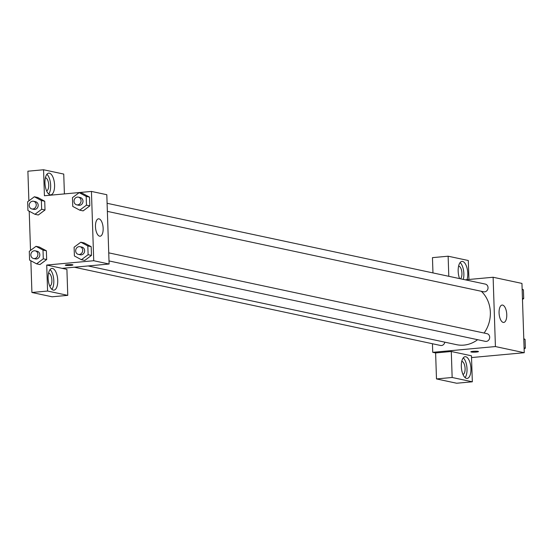 <?xml version="1.0" encoding="UTF-8"?>
<svg xmlns="http://www.w3.org/2000/svg" width="553" height="553" viewBox="0 0 553 553"><rect width="100%" height="100%" fill="white"/><g stroke="black" fill="none" stroke-linecap="round" stroke-linejoin="round"><path stroke-width="0.83" d="M465.246 279.818L493.117 277.253L521.949 283.413L524.244 352.717L471.529 357.563M478.075 351.383A3.823 0.463 -1.9 0 1 478.463 351.57A3.823 0.463 -1.9 0 1 474.661 352.157A3.823 0.463 -1.9 0 1 470.831 351.826A3.823 0.463 -1.9 0 1 473.776 351.279A3.823 0.463 -1.9 0 1 478.075 351.383M451.289 351.494L471.467 355.807L472.331 381.798L452.154 377.485L451.289 351.494L435.619 352.938L432.736 352.323L432.453 343.745M493.117 277.253L495.419 346.558L524.244 352.717M495.419 346.558L432.736 352.323M470.831 351.826A3.823 0.463 178.1 0 0 474.661 352.157A3.823 0.463 178.1 0 0 478.463 351.57M470.942 368.595A10.915 4.735 -95.3 0 1 467.133 378.439A10.915 4.735 -95.3 0 1 461.423 368.008A10.915 4.735 -95.3 0 1 465.135 356.706A10.915 4.735 -95.3 0 1 470.942 368.595M465.087 377.637A10.915 4.735 84.7 0 0 467.022 368.962A10.915 4.735 84.7 0 0 463.269 357.867M461.762 361.406A6.546 2.841 -95.3 0 1 462.004 361.434A6.546 2.841 -95.3 0 1 465.066 367.945A6.546 2.841 -95.3 0 1 462.958 374.429M452.154 377.485L436.483 378.929L435.619 352.938M472.331 381.798L456.66 383.236L436.483 378.929M506.762 314.574A8.73 3.788 -95.3 0 1 503.714 322.447A8.73 3.788 -95.3 0 1 499.145 314.097A8.73 3.788 -95.3 0 1 502.117 305.056A8.73 3.788 -95.3 0 1 506.762 314.574M459.584 278.601A10.915 4.735 -95.3 0 1 458.354 267.493A10.915 4.735 -95.3 0 1 461.976 261.41A10.915 4.735 -95.3 0 1 467.776 273.306A10.915 4.735 -95.3 0 1 467.015 279.652M468.937 279.472L468.308 260.511L448.13 256.205L448.794 276.3M463.283 279.396A10.915 4.735 84.7 0 0 463.863 273.666A10.915 4.735 84.7 0 0 460.103 262.571M458.603 266.111A6.546 2.841 -95.3 0 1 458.838 266.138A6.546 2.841 -95.3 0 1 461.824 271.841A6.546 2.841 -95.3 0 1 460.462 278.795M448.13 256.205L432.46 257.643L432.964 272.919M107.365 211.384L483.695 291.79A3.926 3.512 -77.9 0 0 484.642 291.846A3.926 3.512 -77.9 0 0 488.023 288.154A3.926 3.512 -77.9 0 0 485.334 284.104L107.095 203.29M74.296 267.217L440.52 345.466A3.926 3.512 -77.9 0 0 441.474 345.521A3.926 3.512 -77.9 0 0 444.806 342.169M109.003 260.933L485.334 341.346A3.926 3.512 -77.9 0 0 486.287 341.401A3.926 3.512 -77.9 0 0 489.668 337.71A3.926 3.512 -77.9 0 0 486.979 333.659L108.741 252.845M88.093 265.952L456.543 344.671A30.56 27.291 -77.9 0 0 463.932 345.107A30.56 27.291 -77.9 0 0 477.626 339.694M484.096 333.044A30.56 27.291 -77.9 0 0 481.317 291.286M64.404 193.909L63.74 174.071L43.563 169.764L44.427 195.748L91.432 191.428L106.812 194.711L109.107 264.016L62.102 268.343L66.906 269.366L67.763 295.357L47.586 291.044L46.722 265.053L62.102 268.343M67.763 295.357L52.1 296.795L31.915 292.489L30.864 260.774M43.563 169.764L27.892 171.202L28.874 200.863M29.219 211.218L30.519 250.419M48.546 273.113A6.546 2.841 -95.3 0 1 48.788 273.147A6.546 2.841 -95.3 0 1 51.851 279.652A6.546 2.841 -95.3 0 1 49.749 286.143M51.871 289.35A10.915 4.735 84.7 0 0 53.807 280.668A10.915 4.735 84.7 0 0 50.053 269.574M57.726 280.309A10.915 4.735 -95.3 0 1 53.918 290.152A10.915 4.735 -95.3 0 1 48.208 279.714A10.915 4.735 -95.3 0 1 51.92 268.412A10.915 4.735 -95.3 0 1 57.726 280.309M45.387 177.824A6.546 2.841 -95.3 0 1 45.629 177.852A6.546 2.841 -95.3 0 1 48.692 184.356A6.546 2.841 -95.3 0 1 46.583 190.847M48.712 194.055A10.915 4.735 84.7 0 0 50.648 185.373A10.915 4.735 84.7 0 0 46.894 174.285M54.567 185.013A10.915 4.735 -95.3 0 1 50.758 194.856A10.915 4.735 -95.3 0 1 45.049 184.419A10.915 4.735 -95.3 0 1 48.761 173.117A10.915 4.735 -95.3 0 1 54.567 185.013M47.586 291.044L31.915 292.489M36.007 246.327L43.003 250.074L43.293 258.825L36.588 263.836L29.585 260.09L29.295 251.332L36.007 246.327L39.367 247.046L46.369 250.792L46.659 259.544L39.954 264.562M80.821 242.207L87.823 245.954L88.114 254.705L81.402 259.71L74.399 255.963L74.109 247.212L80.821 242.207L84.18 242.926L91.183 246.673L91.473 255.424L84.768 260.442M79.176 192.651L86.178 196.398L86.468 205.149L79.756 210.161L72.754 206.414L72.464 197.656L79.176 192.651L82.542 193.37L89.538 197.117L89.828 205.868L83.123 210.887M34.362 196.771L37.722 197.49L44.724 201.237L45.014 209.995L38.309 215.006L34.943 214.281L27.94 210.534L27.65 201.783L34.362 196.771L41.364 200.518L41.655 209.276L34.943 214.281M91.432 191.428L93.734 260.733L46.722 265.053M99.595 236.179A8.73 3.788 -95.3 0 1 95.496 227.276A8.73 3.788 -95.3 0 1 98.51 218.822A8.73 3.788 -95.3 0 1 103.079 227.165A8.73 3.788 -95.3 0 1 100.107 236.214A8.73 3.788 -95.3 0 1 99.595 236.179M93.734 260.733L109.107 264.016M72.547 264.735A3.823 0.463 -1.9 0 1 72.941 264.922A3.823 0.463 -1.9 0 1 69.139 265.509A3.823 0.463 -1.9 0 1 65.302 265.177A3.823 0.463 -1.9 0 1 68.247 264.631A3.823 0.463 -1.9 0 1 72.547 264.735M65.302 265.177A3.823 0.463 178.1 0 0 69.139 265.509A3.823 0.463 178.1 0 0 72.941 264.922M76.722 204.838L78.644 205.246A3.926 3.512 -77.9 0 0 82.895 202.135A3.926 3.512 -77.9 0 0 80.289 197.559L78.367 197.151A3.926 3.512 -77.9 0 0 77.413 197.096A3.926 3.512 -77.9 0 0 74.033 200.787A3.926 3.512 -77.9 0 0 76.722 204.838A3.926 3.512 -77.9 0 0 80.973 201.727A3.926 3.512 -77.9 0 0 78.367 197.151M79.756 210.161L83.123 210.88L89.828 205.868L89.538 197.117L86.178 196.398M86.468 205.149L89.828 205.868M78.367 254.387L80.289 254.802A3.926 3.512 -77.9 0 0 84.54 251.691A3.926 3.512 -77.9 0 0 81.934 247.115L80.012 246.707A3.926 3.512 -77.9 0 0 79.058 246.652A3.926 3.512 -77.9 0 0 75.678 250.343A3.926 3.512 -77.9 0 0 78.367 254.387A3.926 3.512 -77.9 0 0 82.618 251.283A3.926 3.512 -77.9 0 0 80.012 246.707M81.402 259.71L84.761 260.428L91.473 255.424L91.183 246.673L87.823 245.954M88.114 254.705L91.473 255.424M31.908 208.958L33.83 209.373A3.926 3.512 -77.9 0 0 38.081 206.262A3.926 3.512 -77.9 0 0 35.475 201.686L33.553 201.271A3.926 3.512 -77.9 0 0 32.599 201.216A3.926 3.512 -77.9 0 0 29.219 204.907A3.926 3.512 -77.9 0 0 31.908 208.958A3.926 3.512 -77.9 0 0 36.159 205.847A3.926 3.512 -77.9 0 0 33.553 201.271M41.364 200.518L44.724 201.237L45.014 209.995L38.302 214.999M41.655 209.276L45.014 209.995M33.553 258.514L35.475 258.922A3.926 3.512 -77.9 0 0 39.726 255.811A3.926 3.512 -77.9 0 0 37.113 251.235L35.192 250.827A3.926 3.512 -77.9 0 0 34.245 250.772A3.926 3.512 -77.9 0 0 30.864 254.463A3.926 3.512 -77.9 0 0 33.553 258.514A3.926 3.512 -77.9 0 0 37.804 255.403A3.926 3.512 -77.9 0 0 35.192 250.827M36.588 263.836L39.947 264.555L46.659 259.544L46.369 250.792L43.003 250.074M43.293 258.825L46.659 259.544M522.136 289.136L523.415 289.82L523.705 298.572L522.481 299.491M522.15 289.551L523.415 289.82M522.44 298.302L523.705 298.572M523.781 338.692L525.06 339.376L525.35 348.127L524.126 349.04M523.795 339.1L525.06 339.376M524.085 347.858L525.35 348.127"/></g></svg>
